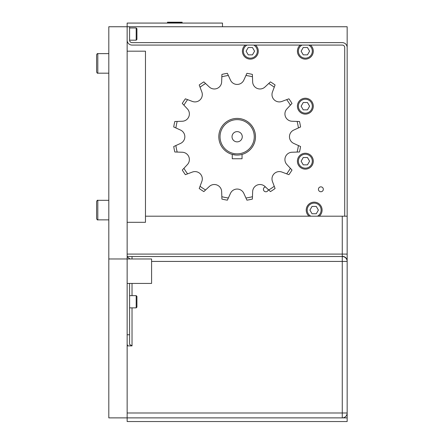 <?xml version="1.0" encoding="UTF-8"?>
<svg xmlns="http://www.w3.org/2000/svg" width="444" height="444" viewBox="0 0 444 444"><rect width="100%" height="100%" fill="white"/><g stroke="black" fill="none" stroke-linecap="round" stroke-linejoin="round"><path stroke-width="0.67" d="M320.879 191.747A2.442 2.442 0 0 1 318.759 188.078A2.442 2.442 0 0 1 322.993 188.078A2.442 2.442 0 0 1 320.879 191.747M268.304 189.588A2.442 2.442 0 0 1 263.442 189.533A2.442 2.442 0 0 1 265.418 186.902M127.139 283.422L151.587 283.422L151.587 258.974L108.808 258.974L108.808 26.74L127.139 26.74L127.139 421.539L347.158 421.539L347.158 417.876L342.269 417.876L342.269 412.987L127.139 412.987L127.139 345.876L132.029 345.876L127.794 345.865L127.139 344.383M136.186 40.182L136.918 39.449L136.918 28.694L136.186 27.961L136.186 40.182L129.587 40.182L129.587 26.74L347.158 26.74L347.158 216.195L342.269 216.195L342.269 254.085L347.158 254.085L347.158 261.422L347.158 216.195M127.139 222.305L145.477 222.305L145.477 51.182L127.139 51.182L127.139 222.305M108.808 258.974L108.808 417.876L347.158 417.876L347.158 261.422A4.89 4.89 0 0 0 342.269 256.532L127.139 256.532M222.483 26.74L222.483 23.071L127.139 23.071L127.139 26.74L129.587 26.74M252.47 196.709A61.888 61.888 0 0 1 245.943 198.007L246.925 200.166A64.169 64.169 0 0 0 252.386 199.079L252.647 191.597A7.332 7.332 0 0 1 264.979 186.491L270.452 191.597A64.169 64.169 0 0 0 275.08 188.506L272.455 181.491A7.332 7.332 0 0 1 281.896 172.056L288.911 174.675A64.169 64.169 0 0 0 292.002 170.046L286.896 164.574A7.332 7.332 0 0 1 292.002 152.242L299.484 151.981A64.169 64.169 0 0 0 300.571 146.526L293.756 143.418A7.332 7.332 0 0 1 293.756 130.07L300.571 126.967A64.169 64.169 0 0 0 299.484 121.506L292.002 121.245A7.332 7.332 0 0 1 286.896 108.919L292.002 103.441A64.169 64.169 0 0 0 288.911 98.812L281.896 101.437A7.332 7.332 0 0 1 272.455 91.997L275.08 84.982A64.169 64.169 0 0 0 270.452 81.89L264.979 87.002A7.332 7.332 0 0 1 252.647 81.89L252.386 74.409A64.169 64.169 0 0 0 246.925 73.321L243.823 80.136A7.332 7.332 0 0 1 230.475 80.136L227.372 73.321A64.169 64.169 0 0 0 221.911 74.409L221.65 81.89A7.332 7.332 0 0 1 209.318 87.002L203.846 81.89A64.169 64.169 0 0 0 199.217 84.982L201.842 91.997A7.332 7.332 0 0 1 192.402 101.437L185.387 98.812A64.169 64.169 0 0 0 182.295 103.441L187.407 108.919A7.332 7.332 0 0 1 182.295 121.245L174.814 121.506A64.169 64.169 0 0 0 173.726 126.967L180.542 130.07A7.332 7.332 0 0 1 180.542 143.418L173.726 146.526A64.169 64.169 0 0 0 174.814 151.981L182.295 152.242A7.332 7.332 0 0 1 187.407 164.574L182.295 170.046A64.169 64.169 0 0 0 185.387 174.675L192.402 172.056A7.332 7.332 0 0 1 201.842 181.491L199.217 188.506A64.169 64.169 0 0 0 203.846 191.597L209.318 186.491A7.332 7.332 0 0 1 221.65 191.597L221.911 199.079A64.169 64.169 0 0 0 227.372 200.166L228.355 198.007A61.888 61.888 0 0 1 221.828 196.709M205.578 189.977A61.888 61.888 0 0 1 200.05 186.28M187.612 173.843A61.888 61.888 0 0 1 183.916 168.315M177.184 152.064A61.888 61.888 0 0 1 175.885 145.538M175.885 127.95A61.888 61.888 0 0 1 177.184 121.423M183.916 105.178A61.888 61.888 0 0 1 187.612 99.645M200.05 87.207A61.888 61.888 0 0 1 205.578 83.511M221.828 76.779A61.888 61.888 0 0 1 228.355 75.48M245.943 75.48A61.888 61.888 0 0 1 252.47 76.779M268.72 83.511A61.888 61.888 0 0 1 274.248 87.207M286.685 99.645A61.888 61.888 0 0 1 290.382 105.178M297.114 121.423A61.888 61.888 0 0 1 298.412 127.95M298.412 145.538A61.888 61.888 0 0 1 297.114 152.064M290.382 168.315A61.888 61.888 0 0 1 286.685 173.843M274.248 186.28A61.888 61.888 0 0 1 268.72 189.977M232.262 158.747L232.262 154.418A18.337 18.337 0 0 1 222.161 126.185A18.337 18.337 0 0 1 252.142 126.185A18.337 18.337 0 0 1 242.041 154.418L242.041 158.747L232.262 158.747M228.355 198.007L230.475 193.351A7.332 7.332 0 0 1 243.823 193.351L245.943 198.007M242.391 154.312A18.337 18.337 0 0 0 237.152 118.409A18.337 18.337 0 0 0 219.009 139.394A18.337 18.337 0 0 0 242.391 154.312L241.148 154.64M235.975 155.039L231.907 154.312M237.152 119.63A17.111 17.111 0 0 1 251.97 145.299A17.111 17.111 0 0 1 222.327 145.299A17.111 17.111 0 0 1 237.152 119.63M237.152 131.624A5.117 5.117 0 0 1 241.58 139.305A5.117 5.117 0 0 1 232.717 139.305A5.117 5.117 0 0 1 237.152 131.624M127.139 334.759L129.587 334.759L129.587 344.383L132.029 345.876L132.029 307.864M127.139 258.963L132.029 258.974L132.029 256.532M127.139 256.898L130.114 258.963M145.477 216.195L342.269 216.195M344.711 216.195L347.158 216.184L347.158 47.519A4.89 4.89 0 0 0 342.269 42.63L132.029 42.63A2.442 2.442 0 0 1 129.587 40.182M127.139 40.182A4.89 4.89 0 0 0 132.029 45.072L342.269 45.072A2.442 2.442 0 0 1 344.711 47.519L344.711 216.184M151.587 261.422L342.269 261.422L342.269 412.987L347.158 412.987A4.89 4.89 0 0 1 342.269 417.876M129.587 334.759L129.587 283.422M97.808 73.182L97.808 53.63C97.497 53.324 97.092 53.73 96.587 54.851L96.587 71.961C97.092 73.082 97.497 73.493 97.808 73.182L108.808 73.182M97.808 219.863L97.808 200.305C97.508 199.994 97.103 200.399 96.587 201.526L96.587 218.637C97.103 219.763 97.508 220.174 97.808 219.863L108.808 219.863M181.64 23.071L182.145 22.566L167.477 22.566L167.982 23.071M182.145 22.566L182.145 22.2L167.477 22.2L167.477 22.566M144.256 421.539L158.924 421.539M315.379 421.539L330.042 421.539M347.158 409.318L347.158 394.649M347.158 378.76L347.158 364.091M136.186 307.864L136.918 307.131L136.918 296.376L136.186 295.643L136.186 307.864L129.587 307.864M319.23 216.195A7.948 7.948 0 0 0 317.532 202.891A7.948 7.948 0 0 0 309.079 216.195M316.272 213.747L312.038 213.747L309.918 210.084L312.038 206.416L316.272 206.416L318.387 210.084L316.272 213.747M245.271 45.072A7.948 7.948 0 0 0 250.349 59.13A7.948 7.948 0 0 0 255.428 45.072M252.47 54.851L248.235 54.851L246.115 51.182L248.235 47.519L252.47 47.519L254.584 51.182L252.47 54.851M300.277 45.072A7.948 7.948 0 0 0 305.355 59.13A7.948 7.948 0 0 0 310.428 45.072M307.47 54.851L303.235 54.851L301.121 51.182L303.235 47.519L307.47 47.519L309.59 51.182L307.47 54.851M305.355 114.13A7.948 7.948 0 0 0 313.298 106.188A7.948 7.948 0 0 0 305.355 98.241A7.948 7.948 0 0 0 297.408 106.188A7.948 7.948 0 0 0 305.355 114.13M307.47 109.851L303.235 109.851L301.121 106.188L303.235 102.52L307.47 102.52L309.59 106.188L307.47 109.851M305.355 169.136A7.948 7.948 0 0 0 313.298 161.189A7.948 7.948 0 0 0 305.355 153.247A7.948 7.948 0 0 0 297.408 161.189A7.948 7.948 0 0 0 305.355 169.136M307.47 164.857L303.235 164.857L301.121 161.189L303.235 157.526L307.47 157.526L309.59 161.189L307.47 164.857M132.029 295.643L132.029 283.422M127.139 254.085L342.269 254.085L342.269 256.332A4.89 4.501 0 0 1 347.158 260.833M342.269 256.332L342.269 261.422L347.158 261.422M310.811 216.195A6.965 6.965 0 0 1 312.998 203.213A6.965 6.965 0 0 1 317.499 216.195M253.696 45.072A6.965 6.965 0 0 1 250.349 58.153A6.965 6.965 0 0 1 247.003 45.072M308.697 45.072A6.965 6.965 0 0 1 305.355 58.153A6.965 6.965 0 0 1 302.009 45.072M298.385 106.188A6.965 6.965 0 0 1 305.355 99.217A6.965 6.965 0 0 1 312.321 106.188A6.965 6.965 0 0 1 305.355 113.153A6.965 6.965 0 0 1 298.385 106.188M298.385 161.189A6.965 6.965 0 0 1 305.355 154.223A6.965 6.965 0 0 1 312.321 161.189A6.965 6.965 0 0 1 305.355 168.159A6.965 6.965 0 0 1 298.385 161.189M97.808 53.63L108.808 53.63M97.808 200.305L108.808 200.305M136.186 27.961L129.587 27.961M136.186 295.643L129.587 295.643"/></g></svg>

